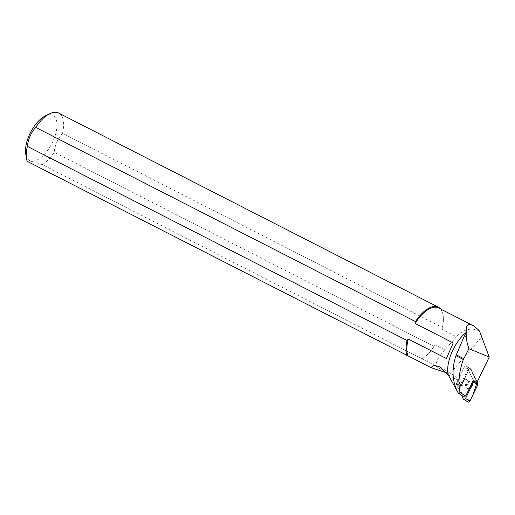 <?xml version="1.0" encoding="UTF-8"?>
<svg xmlns="http://www.w3.org/2000/svg" width="515" height="515" viewBox="0 0 515 515"><rect width="100%" height="100%" fill="white"/><g stroke="black" fill="none" stroke-linecap="round" stroke-linejoin="round"><path stroke-width="0.39" stroke-dasharray="2.58 1.93" d="M464.858 386.102A3.586 2.942 121.6 0 1 463.114 385.767A3.586 2.942 121.6 0 1 462.483 381.171A3.586 2.942 121.6 0 1 466.867 379.658A3.586 2.942 121.6 0 1 467.935 383.282A3.586 2.942 121.6 0 1 464.858 386.102A3.586 2.942 -58.4 0 0 467.935 383.282A3.586 2.942 -58.4 0 0 466.867 379.658A3.586 2.942 -58.4 0 0 463.642 379.928A3.586 2.942 -58.4 0 0 461.858 383.173A3.586 2.942 -58.4 0 0 463.114 385.767A3.586 2.942 -58.4 0 0 464.858 386.102M473.517 380.817L466.751 366.603A1.494 1.223 -58.4 0 0 464.44 366.938L456.509 383.302A1.494 1.223 -58.4 0 0 456.457 384.608L461.562 395.34M471.109 369.281L477.16 381.995L471.701 370.523L468.772 369.661L460.816 387.293A1.494 1.223 121.6 0 1 460.867 385.98L468.798 369.615A1.494 1.223 121.6 0 1 471.109 369.281L466.751 366.603L470.343 368.804L476.278 381.274A2.26 1.854 121.6 0 1 476.459 382.227L476.414 383.54L472.822 381.332L472.867 380.019L476.459 382.227M467.981 401.958A1.494 1.223 121.6 0 1 467.581 401.507L466.397 399.022M469.217 388.78A3.586 2.942 121.6 0 1 467.472 388.445A3.586 2.942 121.6 0 1 466.841 383.849A3.586 2.942 121.6 0 1 471.225 382.336A3.586 2.942 121.6 0 1 472.294 385.96A3.586 2.942 121.6 0 1 469.217 388.78M468.032 369.146L464.44 366.938A1.494 1.223 121.6 0 1 466.352 366.146L469.944 368.354A1.494 1.223 121.6 0 0 468.032 369.146L461.073 383.495A2.26 1.854 121.6 0 0 460.816 384.512L460.764 385.825L458.402 380.855A19.19 15.759 -58.4 0 0 453.271 375.055A19.19 15.759 -58.4 0 0 450.078 373.645L446.524 372.834M460.764 385.825L457.172 383.617L463.243 396.37M476.761 382.812L476.414 383.54M469.944 368.354A1.494 1.223 121.6 0 1 470.343 368.804M479.471 331.016C471.154 327.283 463.481 329.201 456.451 336.765L441.967 329.355A29.49 13.982 117.1 0 0 443.151 315.508A29.49 13.982 117.1 0 0 438.561 307.951M456.451 336.765L444.76 349.865C439.038 356.129 436.031 361.472 435.742 365.888C438.175 367.8 442.082 370.227 447.471 373.175M435.742 365.888L42.43 164.639L29.361 160.796L27.14 161.292M422.088 358.904A29.49 13.982 117.1 0 0 435.123 344.941L444.76 349.865M441.967 329.355L442.243 327.431L62.515 133.282C57.815 138.625 55.041 144.947 54.191 152.247L433.92 346.395L435.123 344.941M42.43 164.639A30.082 14.259 117.1 0 0 54.191 152.247M433.92 346.395A30.082 14.259 -62.9 0 1 422.158 358.788M62.515 133.282A30.082 14.259 117.1 0 0 58.633 113.043M440.602 308.994A30.082 14.259 -62.9 0 1 443.048 314.897A30.082 14.259 -62.9 0 1 442.243 327.431M45.223 115.952A25.377 12.032 -62.9 0 1 54.59 137.383A25.377 12.032 -62.9 0 1 29.233 160.268A25.377 12.032 -62.9 0 1 25.75 154.037M476.278 381.274L472.686 379.066L466.751 366.603A1.494 1.223 121.6 0 0 466.352 366.146L470.71 368.824M468.798 369.615L464.44 366.938L457.487 381.287L461.073 383.495M457.172 383.617L457.223 382.304A2.26 1.854 121.6 0 1 457.487 381.287M468.45 388.31A3.586 2.942 121.6 0 1 466.699 387.975A3.586 2.942 121.6 0 1 466.075 383.379A3.586 2.942 121.6 0 1 470.459 381.866A3.586 2.942 121.6 0 1 471.528 385.49A3.586 2.942 121.6 0 1 468.45 388.31M472.686 379.066A2.26 1.854 121.6 0 1 472.867 380.019M456.457 384.608L460.816 387.286M467.581 401.507L463.223 398.829M460.867 385.98L456.509 383.302M458.402 380.855L447.767 374.321M450.078 373.645L481.525 336.984M460.816 384.512L457.223 382.304M466.699 387.975L467.472 388.445M470.459 381.866L471.225 382.336M443.151 315.508L443.048 314.897M453.271 375.055L439.99 366.892"/><path stroke-width="0.77" d="M461.562 395.34L463.223 398.829A1.494 1.223 -58.4 0 0 465.534 398.488L473.465 382.124A1.494 1.223 -58.4 0 0 473.517 380.817L477.875 383.495A1.494 1.223 121.6 0 1 477.823 384.802L469.892 401.166A1.494 1.223 121.6 0 1 467.981 401.958L463.622 399.28M466.397 399.022L470.144 400.664L473.188 394.368L477.16 381.995L477.875 383.495M476.761 382.812L489.25 357.043L468.908 348.739L463.365 359.502C459.019 371.746 457.919 382.761 460.069 392.546L465.708 396.009L463.243 396.37L458.331 393.157C452.196 381.937 451.41 369.455 455.962 355.717L464.504 335.632L466.358 332.278A29.49 13.982 -62.9 0 0 448.172 374.817L458.331 393.157M489.25 357.043L479.471 331.016C476.761 328.209 474.399 326.285 472.377 325.242L438.561 307.951A29.49 13.982 117.1 0 0 415.148 323.478L453.232 342.951L446.396 358.537L408.305 339.063A29.49 13.982 117.1 0 0 407.874 355.794L430.978 367.601L433.759 365.174L439.984 366.899L448.172 374.817M460.069 392.546L458.633 393.537M465.708 396.009L472.822 381.332M468.908 348.739C467.24 343.679 466.358 339.61 466.262 336.533L466.165 332.87M472.377 325.242C467.832 323.079 465.824 325.422 466.358 332.278M446.396 358.537L453.232 342.951M446.524 372.834L430.978 367.601M406.876 355.434A30.082 14.259 -62.9 0 1 407.101 340.518L27.372 146.369A30.082 14.259 117.1 0 0 26.561 158.903A30.082 14.259 117.1 0 0 27.14 161.292L407.874 355.794M438.368 307.191L58.633 113.043A30.082 14.259 117.1 0 0 49.646 113.764A30.082 14.259 117.1 0 0 35.696 127.405L415.425 321.553A30.082 14.259 -62.9 0 1 438.368 307.191A30.082 14.259 -62.9 0 1 440.602 308.994M26.561 158.903L25.75 154.037A25.377 12.032 -62.9 0 1 45.223 115.952L49.646 113.764M27.372 146.369C28.216 139.076 30.99 132.754 35.696 127.405M408.305 339.063L407.101 340.518M415.425 321.553L415.148 323.478M465.534 398.488L469.892 401.166M477.823 384.802L473.465 382.124M463.365 359.502L455.962 355.717M463.687 358.62L456.322 354.854M466.262 336.533L464.504 335.632"/></g></svg>
